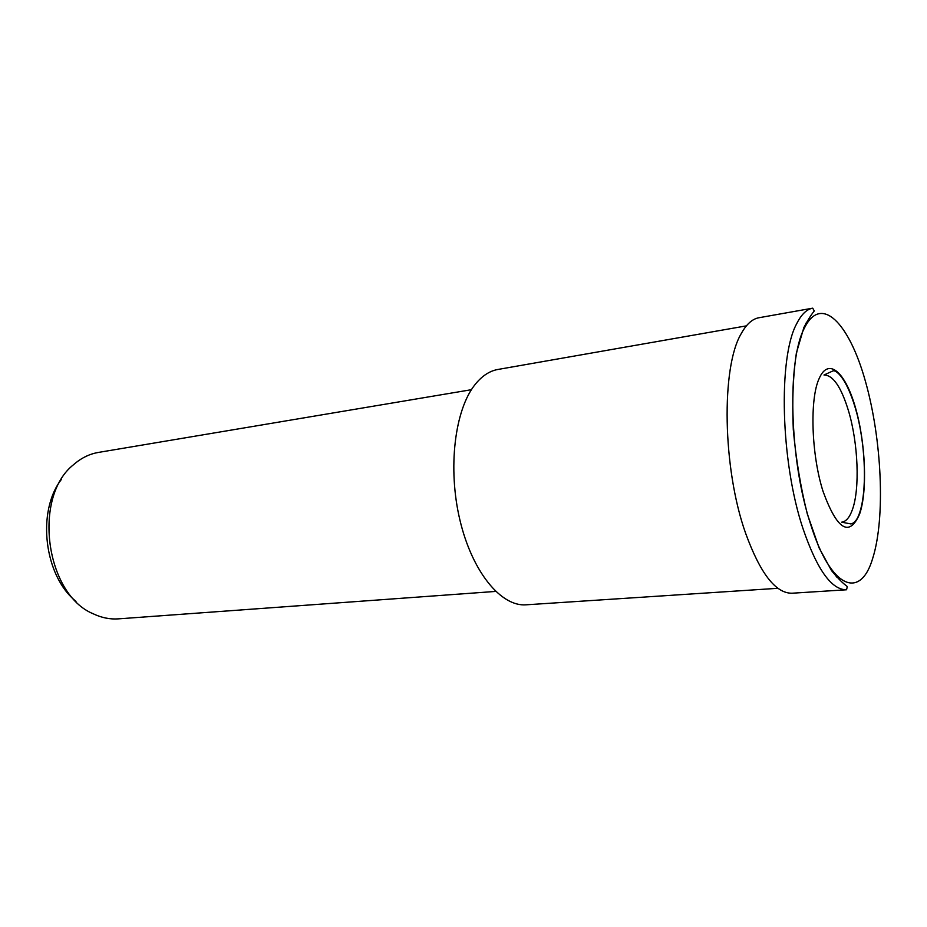 <?xml version="1.0" encoding="UTF-8"?>
<svg xmlns="http://www.w3.org/2000/svg" width="927" height="927" viewBox="0 0 927 927"><rect width="100%" height="100%" fill="white"/><g stroke="black" fill="none" stroke-linecap="round" stroke-linejoin="round"><path stroke-width="1.39" d="M806.305 322.619L806.942 323.071L805.783 323.581M746.397 325.864L497.892 369.467C489.595 370.939 482.028 375.898 475.203 384.381C454.74 409.583 447.521 468.297 459.943 520.151C472.249 572.11 501.194 606.895 526.165 604.81L777.927 588.297M471.414 389.699L98.308 452.446C90.012 453.859 82.306 457.463 75.191 463.28L73.523 464.717C32.503 496.965 45.481 594.358 93.279 613.813C101.576 617.776 109.919 619.456 118.308 618.865L495.655 591.426M61.367 479.468C36.443 511.507 44.218 576.142 76.014 601.368M836.166 576.455L837.417 576.664L836.907 577.266M745.656 533.361C760.279 573.512 775.737 593.465 792.029 593.222L846.571 589.769C831.484 589.943 816.919 569.433 802.875 528.251C780.604 461.727 778.101 357.718 796.571 323.94C801.252 314.508 806.641 309.247 812.724 308.17L758.923 317.741C752.342 318.911 746.478 324.16 741.322 333.477C721.021 366.907 722.492 468.517 745.656 533.361M848.576 411.101C841.264 387.069 833.06 375.029 823.976 375.006L832.643 371.055C835.621 369.085 847.545 377.857 857.243 414.856C865.76 448.83 866.954 492.121 859.433 513.303C857.417 519.421 854.613 522.979 851.021 523.952L841.658 522.179C846.05 521.634 849.63 517.451 852.4 509.641C860.059 488.633 858.159 443.199 848.576 411.101M819.213 378.401C809.549 398.714 811.264 454.647 823.083 491.484C837.185 529.989 849.375 537.451 859.665 513.894C867.637 490.638 865.563 442.422 855.401 407.451C845.378 372.225 828.553 356.907 819.213 378.401M810.557 524.079C830.986 589.676 860.743 599.839 872.817 557.973C885.528 517.521 881.867 439.352 865.436 381.356C849.236 323.083 821.079 293.604 804.277 328.355C786.884 360.951 789.445 460.325 810.557 524.079M812.724 308.17L814.149 310.754C815.297 310.452 811.959 312.272 803.906 327.428L796.409 352.897C793.095 375.087 792.052 400.626 793.292 429.502C795.945 459.062 800.615 487.22 807.313 513.987L819.097 547.892L831.519 570.58C843.5 585.215 847.058 585.597 847.243 586.791L846.571 589.769"/></g></svg>
